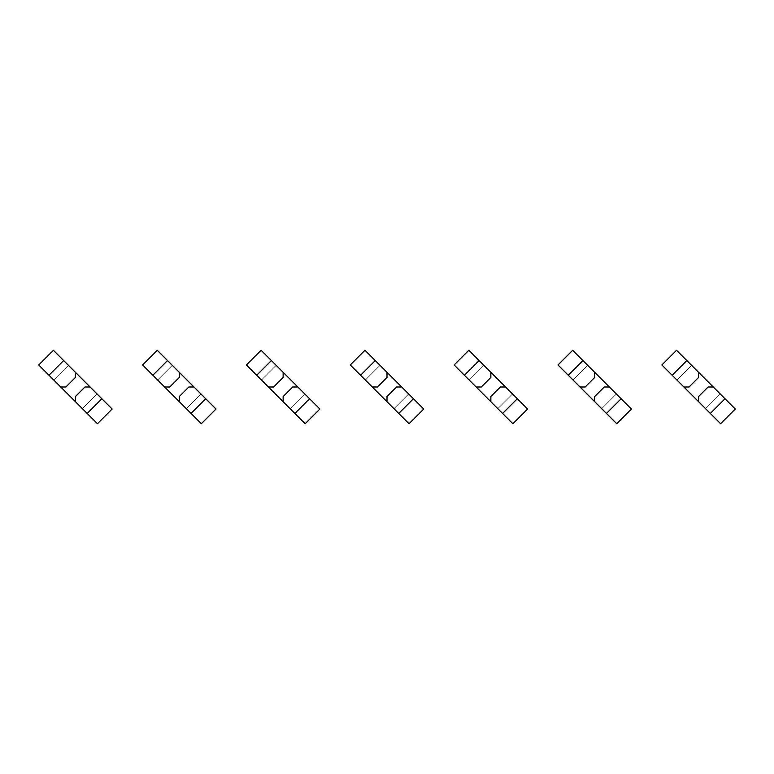 <?xml version="1.0" encoding="UTF-8"?>
<svg xmlns="http://www.w3.org/2000/svg" width="774" height="774" viewBox="0 0 774 774"><rect width="100%" height="100%" fill="white"/><g stroke="black" fill="none" stroke-linecap="round" stroke-linejoin="round"><path stroke-width="0.58" stroke-dasharray="3.87 2.9" d="M75.417 372.313L75.417 377.451L65.877 387L60.73 387M53.754 380.024L38.7 364.97L53.387 350.283L68.441 365.338L53.754 380.024L82.392 408.662L97.456 423.717L112.143 409.03L68.441 365.338L53.754 380.024M90.103 387L84.966 387L75.417 396.549L75.417 401.687M97.089 393.976L82.392 408.662L97.089 393.976M179.278 372.313L179.278 377.451L169.729 387L164.591 387M157.615 380.024L142.561 364.97L157.248 350.283L172.302 365.338L157.615 380.024L201.308 423.717L216.004 409.03L172.302 365.338L157.615 380.024M193.964 387L188.827 387L179.278 396.549L179.278 401.687M200.94 393.976L186.253 408.662L200.94 393.976M283.139 372.313L283.139 377.451L273.59 387L268.452 387M261.477 380.024L246.422 364.97L261.109 350.283L276.163 365.338L261.477 380.024L305.169 423.717L319.856 409.03L276.163 365.338L261.477 380.024M297.826 387L292.688 387L283.139 396.549L283.139 401.687M304.801 393.976L290.115 408.662L304.801 393.976M387 372.313L387 377.451L377.451 387L372.313 387M365.338 380.024L350.283 364.97L364.97 350.283L380.024 365.338L365.338 380.024L409.03 423.717L423.717 409.03L380.024 365.338L365.338 380.024M401.687 387L396.549 387L387 396.549L387 401.687M408.662 393.976L393.976 408.662L408.662 393.976M490.861 372.313L490.861 377.451L481.312 387L476.174 387M469.199 380.024L454.144 364.97L468.831 350.283L483.885 365.338L469.199 380.024L512.891 423.717L527.578 409.03L483.885 365.338L469.199 380.024M505.548 387L500.41 387L490.861 396.549L490.861 401.687M512.523 393.976L497.837 408.662L512.523 393.976M594.722 372.313L594.722 377.451L585.173 387L580.036 387M573.06 380.024L557.996 364.97L572.692 350.283L587.747 365.338L573.06 380.024L616.752 423.717L631.439 409.03L587.747 365.338L573.06 380.024M609.409 387L604.271 387L594.722 396.549L594.722 401.687M616.385 393.976L601.698 408.662L616.385 393.976M698.583 372.313L698.583 377.451L689.034 387L683.897 387M676.911 380.024L661.857 364.97L676.544 350.283L691.608 365.338L676.911 380.024L720.613 423.717L735.3 409.03L691.608 365.338L676.911 380.024M713.27 387L708.123 387L698.583 396.549L698.583 401.687M720.246 393.976L705.559 408.662L720.246 393.976"/><path stroke-width="1.16" d="M63.671 360.558L48.985 375.245L38.7 364.97L53.387 350.283L63.671 360.558L75.417 372.313L75.417 377.451L65.877 387L60.73 387L75.417 401.687L97.456 423.717L112.143 409.03L101.858 398.755L87.172 413.442M48.985 375.245L60.73 387M75.417 372.313L90.103 387L84.966 387L75.417 396.549L75.417 401.687M90.103 387L101.858 398.755M167.532 360.558L152.846 375.245L142.561 364.97L157.248 350.283L167.532 360.558L179.278 372.313L179.278 377.451L169.729 387L164.591 387L201.308 423.717L216.004 409.03L205.72 398.755L191.033 413.442M152.846 375.245L164.591 387M179.278 372.313L193.964 387L188.827 387L179.278 396.549L179.278 401.687M193.964 387L205.72 398.755M271.393 360.558L256.697 375.245L246.422 364.97L261.109 350.283L271.393 360.558L283.139 372.313L283.139 377.451L273.59 387L268.452 387L305.169 423.717L319.856 409.03L309.581 398.755L294.894 413.442M256.697 375.245L268.452 387M283.139 372.313L297.826 387L292.688 387L283.139 396.549L283.139 401.687M297.826 387L309.581 398.755M375.245 360.558L360.558 375.245L350.283 364.97L364.97 350.283L387 372.313L387 377.451L377.451 387L372.313 387L409.03 423.717L423.717 409.03L413.442 398.755L398.755 413.442M360.558 375.245L372.313 387M387 372.313L401.687 387L396.549 387L387 396.549L387 401.687M401.687 387L413.442 398.755M479.106 360.558L464.419 375.245L454.144 364.97L468.831 350.283L490.861 372.313L490.861 377.451L481.312 387L476.174 387L502.607 413.442L512.891 423.717L527.578 409.03L517.303 398.755L502.607 413.442M464.419 375.245L476.174 387M490.861 372.313L505.548 387L500.41 387L490.861 396.549L490.861 401.687M505.548 387L517.303 398.755M582.967 360.558L568.28 375.245L557.996 364.97L572.692 350.283L594.722 372.313L594.722 377.451L585.173 387L580.036 387L606.468 413.442L616.752 423.717L631.439 409.03L621.154 398.755L606.468 413.442M568.28 375.245L580.036 387M594.722 372.313L609.409 387L604.271 387L594.722 396.549L594.722 401.687M609.409 387L621.154 398.755M686.828 360.558L672.142 375.245L661.857 364.97L676.544 350.283L686.828 360.558L698.583 372.313L698.583 377.451L689.034 387L683.897 387L710.329 413.442L720.613 423.717L735.3 409.03L725.015 398.755L710.329 413.442M672.142 375.245L683.897 387M698.583 372.313L713.27 387L708.123 387L698.583 396.549L698.583 401.687M713.27 387L725.015 398.755"/></g></svg>
